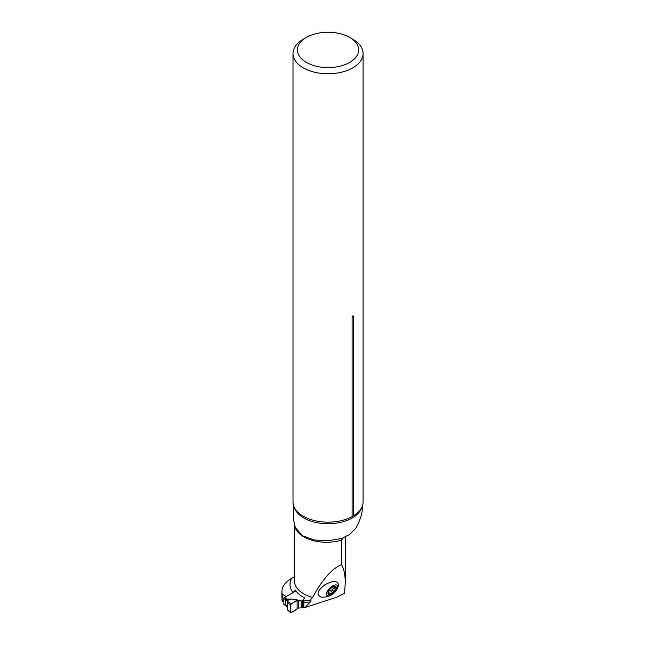 <?xml version="1.0" encoding="UTF-8"?>
<svg xmlns="http://www.w3.org/2000/svg" width="645" height="645" viewBox="0 0 645 645"><rect width="100%" height="100%" fill="white"/><g stroke="black" fill="none" stroke-linecap="round" stroke-linejoin="round"><path stroke-width="0.97" d="M324.782 584.805C317.066 591.03 315.977 595.141 321.492 597.141C328.894 597.56 333.142 594.029 334.263 592.779L338.528 585.95C338.303 580.46 333.723 580.073 324.782 584.805M344.615 593.158L345.244 582.911C345.22 574.929 343.978 568.834 341.511 564.617C331.965 568.584 322.323 579.533 312.599 597.472L310.011 600.197C311.188 600.342 311.277 600.938 310.285 602.003L304.964 607.509L336.803 597.222L344.615 593.158M303.9 600.938L303.972 600.971A36.475 21.059 180 0 1 303.9 600.938L303.239 599.802L304.787 597.915A33.314 19.237 0 0 1 295.362 590.191L292.943 592.674L286.259 596.528L282.236 594.206A32.056 18.503 0 0 1 281.921 591.626A32.056 18.503 0 0 1 290.927 578.767A32.056 18.503 180 0 1 291.492 578.452L294.426 576.686M343.511 537.43A32.056 18.503 180 0 1 341.511 540.099L341.511 564.617M304.964 607.509L303.755 607.574L303.924 600.979M303.239 599.802L303.239 606.751L303.755 607.574M281.921 591.626L281.921 598.479A32.056 18.503 0 0 0 282.236 601.067L283.856 602.003M294.62 525.78A32.056 18.503 180 0 0 341.511 540.099L342.64 538.019L347.002 535.721A34.266 19.785 0 0 0 349.292 534.761L355.556 528.626C359.991 520.684 362.24 513.976 362.313 508.51L362.313 506.14M342.068 538.398L328.442 540.671L314.22 539.978L302.408 535.745L295.297 527.417L293.781 520.918M303.972 600.971L310.011 600.197M283.856 598.754L283.042 598.286L283.042 601.535M282.236 594.206L283.042 598.286M306.399 37.426L303.271 39.232A35.032 20.229 0 0 0 293.007 53.535L293.007 501.931A35.032 20.229 0 0 0 297.337 511.67A35.032 20.229 0 0 0 303.271 516.234A35.032 20.229 0 0 0 352.097 516.637L353.516 515.815A35.032 20.229 0 0 0 358.749 511.67A35.032 20.229 0 0 0 363.079 501.931L363.079 53.535A35.032 20.229 0 0 0 352.815 39.232L349.687 37.426A30.613 17.673 0 0 0 306.399 37.426A30.613 17.673 0 0 0 306.399 62.42A30.613 17.673 0 0 0 349.687 62.42A30.613 17.673 0 0 0 349.687 37.426L352.815 39.232M353.516 515.815L353.516 316.518C353.049 315.437 352.581 315.711 352.097 317.34L352.097 516.637M293.007 53.535A35.032 20.229 0 0 0 328.047 73.764A35.032 20.229 0 0 0 363.079 53.535M329.305 594.432L328.918 593.658L329.305 594.432A5.289 2.37 -43.8 0 1 328.055 592.344A5.289 2.37 -43.8 0 1 328.797 590.699A5.289 2.37 -43.8 0 1 330.877 588.296A5.289 2.37 -43.8 0 1 332.562 587.087A5.289 2.37 -43.8 0 1 334.916 586.337A5.289 2.37 -43.8 0 1 336.166 588.417A5.289 2.37 -43.8 0 1 333.344 592.473A5.289 2.37 -43.8 0 1 329.305 594.432L329.982 593.69L328.748 592.4M337.617 587.716A7.184 3.225 -43.8 0 1 328.289 595.875A7.184 3.225 -43.8 0 1 330.425 587.555A7.184 3.225 -43.8 0 1 337.617 587.716M328.055 592.344L328.99 590.409M334.513 587.418L334.916 586.337L333.804 586.636L335.569 587.837M332.207 587.297L333.804 586.636M328.918 593.658L328.063 592.32M328.24 591.836L328.668 592.271L328.216 592.473M329.982 593.69L333.344 592.473L333.65 591.368L332.143 589.804L328.603 591.11M336.166 588.417L333.65 591.368M335.255 589.07L334.021 587.78L332.143 589.804M334.021 587.78L334.537 587.434M284.477 597.56L286.275 598.592A0.887 0.508 120 0 0 285.646 599.673L283.856 598.641A0.887 0.508 -60 0 1 283.905 598.334L283.994 598.109A0.887 0.508 -60 0 1 284.477 597.56L295.91 590.957M286.275 598.592L286.896 598.955M286.864 598.979A7.514 4.338 180 0 1 287.17 599.221L291.008 598.979L296.99 600.189A1.766 0.83 112.1 0 0 297.506 599.963L301.215 600.987A1.105 0.637 0 0 0 301.997 600.801L302.489 600.519A1.105 0.637 0 0 0 302.755 600.269A1.105 0.637 180 0 1 303.021 600.019L303.239 599.89M303.239 606.751L303.021 606.88A1.105 0.637 0 0 0 302.755 607.13A1.105 0.637 180 0 1 302.489 607.38L301.997 607.663A1.105 0.637 180 0 1 301.215 607.848L298.482 608.05L291.185 612.726L290.532 612.379L291.185 612.726M300.022 600.987L297.184 600.543L291.185 603.704L290.532 604.8L290.532 612.379L290.532 604.8C292.427 602.93 294.628 601.527 297.111 600.576L297.111 609.001C294.628 610.928 292.427 612.057 290.532 612.379L287.541 609.622L287.573 602.906L290.532 604.8M288.146 600.221L290.065 599.382L287.219 599.253L288.146 600.221L287.565 601.398L291.185 603.704M298.482 600.793L297.184 600.543M296.152 600.076L291.008 598.979M283.994 604.429L283.905 604.309A0.887 0.508 -60 0 1 283.856 604.059L285.646 605.091A0.887 0.508 120 0 0 285.695 605.341L285.783 605.462A0.887 0.508 120 0 0 285.832 605.494L284.042 604.462A0.887 0.508 -60 0 1 283.994 604.429L283.897 604.292M283.856 598.641L283.856 604.059M287.589 601.293L287.549 601.229A0.887 0.871 149.2 0 1 287.823 600.543L287.525 609.856M287.541 601.503L287.573 602.906M287.549 601.229L286.445 600.229A6.635 3.83 0 0 0 285.646 599.673L285.646 605.091A6.635 3.83 180 0 1 286.445 605.647L287.549 608.106M286.445 600.229A0.887 0.597 130.3 0 1 287.17 599.221L287.219 599.253A0.887 0.613 129.6 0 0 286.477 600.261M290.806 599.294L287.21 599.245A0.887 0.613 130.1 0 0 286.485 600.269M291.024 599.31L290.065 599.382M286.445 605.647A0.887 0.597 130.3 0 0 286.614 606.042A0.887 0.589 132.2 0 0 286.63 606.058L286.63 606.058A0.887 0.589 132.2 0 1 286.477 605.679M286.485 605.687A0.887 0.589 132 0 0 286.63 606.058L285.832 605.494M292.943 592.674A36.475 21.059 180 0 1 291.492 578.452M294.426 525.191L294.426 580.79A32.056 18.503 0 0 0 312.599 597.472M361.821 507.301A34.266 19.785 180 0 1 338.423 522.813A34.266 19.785 180 0 1 303.811 517.951A34.266 19.785 180 0 1 294.273 507.301M353.516 316.518A2.653 1.532 -0 0 0 352.097 317.34M310.285 602.003L303.755 602.333M332.28 592.578L330.554 590.788M295.225 599.439L297.506 599.963M297.111 600.576L297.111 609.001M298.675 600.842L298.675 607.993M301.215 600.987L301.215 607.848M301.997 600.801L301.997 607.663M302.489 600.519L302.489 607.38M302.755 600.269L302.755 607.13M303.021 600.019L303.021 606.88M345.244 536.479L345.244 582.911M293.773 520.918L293.773 506.14M287.541 609.968L290.661 612.75M295.273 599.785L294.733 599.713M287.549 608.154L286.63 606.058"/></g></svg>
